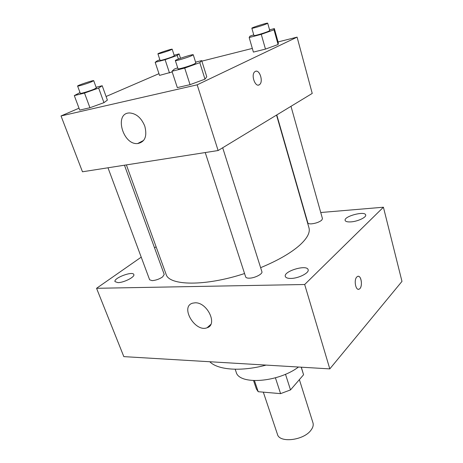 <?xml version="1.0" encoding="UTF-8"?>
<svg xmlns="http://www.w3.org/2000/svg" width="463" height="463" viewBox="0 0 463 463"><rect width="100%" height="100%" fill="white"/><g stroke="black" fill="none" stroke-linecap="round" stroke-linejoin="round"><path stroke-width="0.69" d="M263.314 392.149L277.453 434.335C279.455 443.299 303.809 440.423 310.991 430.162C312.982 427.528 313.636 425.075 312.959 422.8L299.376 379.637M275.421 377.82L280.584 393.637L258.209 391.71L256.392 388.995L253.562 380.632M301.21 367.188L303.572 374.758L301.315 367.194M303.572 374.758L290.515 389.91L280.584 393.637M285.492 374.249L290.515 389.91M254.482 380.673L258.209 391.71M298.479 367.026C278.055 382.588 238.885 385.181 236.153 372.067L235.175 369.248M266.103 365.099C241.02 371.835 217.755 369.989 209.785 361.748M320.743 212.517L383.416 207.221L401.977 281.394L329.801 368.889L123.829 356.626L96.559 288.299L141.221 257.15M117.984 282.627C123.922 282.667 135.196 276.868 133.813 274.536C132.858 270.745 113.232 278.159 115.027 281.649L117.984 282.627M290.949 278.437C298.583 278.431 309.51 272.829 308.126 269.692C307.004 264.17 283.206 271.249 285.33 276.463C285.839 277.812 287.708 278.466 290.949 278.437M350.89 221.887C357.668 221.505 366.627 217.28 365.672 214.959C364.989 210.642 343.563 216.383 345.149 220.434C345.589 221.603 347.505 222.084 350.89 221.887M383.416 207.221L304.677 284.508L329.801 368.889M304.677 284.508L96.559 288.299M195.091 302.808C207.279 302.119 218.021 324.731 207.094 327.752C195.178 332.694 179.731 306.633 192.631 303.167L195.091 302.808M356.788 277.019L357.453 276.492C361.314 274.206 363.125 287.448 359.19 289.103C355.804 291.175 353.576 280.086 356.788 277.019M358.165 276.307C361.765 275.902 362.703 287.679 359.184 289.103L358.478 289.277M154.538 247.855L156.1 246.767M107.989 167.785L149.642 279.797L152.177 280.642C155.898 280.335 159.37 279.096 162.582 276.932L164.22 274.455L124.466 165.204M276.781 114.94L307.826 222.882C308.121 223.652 309.388 223.97 311.616 223.837C315.783 223.351 319.129 222.159 321.646 220.261L322.474 218.692L290.99 106.311M205.236 152.553L245.656 276.903C245.998 277.771 247.207 278.194 249.302 278.165C254.714 278.159 262.949 273.911 261.902 271.7L222.691 147.766M260.634 267.678C277.771 260.565 290.805 253.07 299.729 245.187C307.229 238.312 310.314 232.519 308.971 227.802L276.538 115.084M126.387 164.903L166.067 274.235C168.873 285.787 205.08 286.574 244.562 273.535M278.055 41.93L297.084 37.133L312.23 93.422L218.125 150.533L82.472 171.785L61.023 115.958L79.017 108.186M201.862 61.139L252.329 48.418M107.387 100.101L103.955 102.664L89.938 107.734L79.729 110.09L89.938 107.734L103.955 102.664L107.387 100.101L102.201 85.736L98.654 88.051L84.509 93.063L74.3 95.604L80.018 92.554M278.361 43.018L278.095 44.5L265.467 49.101L253.394 52.093L265.467 49.101L278.095 44.5L278.361 43.018L274.345 28.584L274.009 29.806L261.271 34.343L249.175 37.532L249.951 36.178L253.741 34.829M106.085 96.501L158.971 73.675M297.084 37.133L197.174 84.827L61.023 115.958M172.19 71.95L159.544 75.388L172.19 71.95M206.77 76.777L204.993 79.161L190.056 84.66L177.323 87.594L190.056 84.66L204.993 79.161L206.77 76.777L201.694 60.595L199.796 62.655L184.714 68.073L171.964 71.256L174.412 69.033L177.705 67.853M197.174 84.827L218.125 150.533M144.792 126.162C147.35 136.272 144.96 142.077 137.621 143.559C122.602 145.11 113.898 112.567 129.762 112.966C136.4 113.58 141.412 117.978 144.792 126.162M255.287 71.418C259.535 68.929 263.667 81.824 259.552 84.584C255.472 88.201 250.524 74.763 254.858 71.701L255.287 71.418M255.784 71.238C260.021 69.93 263.401 82.032 259.546 84.584L258.62 85.03M195.594 62.135L201.694 60.595M175.344 60.578L178.012 68.784C177.804 69.583 189.442 66.192 194.049 64.102L195.866 63.003L193.262 54.773C193.384 53.818 174.684 59.877 175.344 60.578C175.107 61.295 186.768 57.84 191.416 55.815L193.262 54.773M199.796 62.655L204.993 79.161M184.714 68.073L190.056 84.66M171.964 71.256L177.323 87.594M96.113 87.276L102.201 85.736M77.599 86.054L80.307 93.335C80.157 93.931 89.492 91.13 94.047 89.209L96.362 87.964L93.711 80.684C93.839 79.914 77.02 85.516 77.599 86.054C77.425 86.587 86.778 83.751 91.367 81.876L93.711 80.684M98.654 88.051L103.955 102.664M84.509 93.063L89.938 107.734M74.3 95.604L79.729 110.09M269.57 29.852L274.345 28.584M251.843 28.226L253.938 35.529C253.695 36.201 264.888 32.925 268.575 31.247L269.761 30.535L267.701 23.196C267.863 22.45 251.299 27.705 251.843 28.226C251.571 28.828 262.787 25.5 266.503 23.873L267.701 23.196M274.009 29.806L278.095 44.5M261.271 34.343L265.467 49.101M249.175 37.532L253.394 52.093M174.14 55.224L179.094 53.911L177.219 55.438L165.117 59.698L155.174 62.314L157.403 60.682L159.891 59.808M157.918 53.847L160.094 60.41C159.903 60.931 168.978 58.216 172.745 56.619L174.319 55.78L172.184 49.205C172.329 48.574 157.432 53.424 157.918 53.847C157.709 54.316 166.802 51.567 170.592 50.01L172.184 49.205M179.094 53.911L180.501 58.257M177.219 55.438L178.388 59.05M165.117 59.698L169.475 72.928M155.174 62.314L159.544 75.388M207.094 327.752L210.804 324.441M143.663 140.399L137.621 143.559"/></g></svg>
